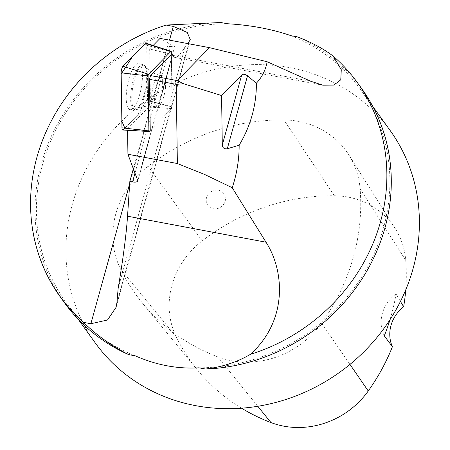 <?xml version="1.0" encoding="UTF-8"?>
<svg xmlns="http://www.w3.org/2000/svg" width="450" height="450" viewBox="0 0 450 450"><rect width="100%" height="100%" fill="white"/><g stroke="black" fill="none" stroke-linecap="round" stroke-linejoin="round"><path stroke-width="0.34" stroke-dasharray="2.25 1.69" d="M400.444 301.404L396.028 294.002A203.102 186.401 144.2 0 1 389.981 319.708M396.028 294.002A34.611 31.764 -35.8 0 0 384.272 335.835M361.676 88.582A183.161 168.097 -35.8 0 0 297.647 36.934M291.066 35.696A181.716 166.77 144.2 0 1 360.506 89.426A181.716 166.77 144.2 0 1 365.372 270.866A181.716 166.77 144.2 0 1 198.962 367.808M405.743 289.828A202.168 185.541 -35.8 0 0 405.714 260.269A81.022 74.362 -35.8 0 0 395.269 228.628A81.022 74.362 -35.8 0 0 334.367 195.761A202.168 185.541 -35.8 0 0 202.191 240.874A81.022 74.362 -35.8 0 0 176.276 336.96A202.168 185.541 -35.8 0 0 197.752 370.339A202.168 185.541 -35.8 0 0 241.521 408.195M321.609 323.128A207.675 190.597 -35.8 0 0 360.107 188.843A86.529 79.414 -35.8 0 0 348.947 155.053A86.529 79.414 -35.8 0 0 283.905 119.953A207.675 190.597 -35.8 0 0 148.129 166.297A86.529 79.414 -35.8 0 0 120.454 268.909A207.675 190.597 -35.8 0 0 142.521 303.204A207.675 190.597 -35.8 0 0 217.738 356.856A86.529 79.414 -35.8 0 0 321.609 323.128L349.965 364.393M127.558 128.722L148.849 106.976L150.424 101.295L149.67 48.994L171.349 54.321L172.119 107.443A1.389 0.416 -79.4 0 1 171.872 108.349L150.244 130.438L127.558 128.722L127.581 130.286M390.004 130.297A181.716 166.77 -35.8 0 0 289.53 67.607A181.716 166.77 -35.8 0 0 99.54 147.347A181.716 166.77 -35.8 0 0 95.304 342.99M135.248 355.849A181.716 166.77 144.2 0 1 65.807 302.119A181.716 166.77 144.2 0 1 60.941 120.679A181.716 166.77 144.2 0 1 227.351 23.738M135.073 172.834L170.094 46.558L167.389 46.052L172.181 55.215L174.566 57.364C177.148 57.803 180.675 54.248 185.153 46.699L187.779 43.588M170.094 46.558L174.662 46.682L160.059 38.379M149.67 48.994L153.118 45.473M133.425 168.531L167.389 46.052M118.164 288.264L185.153 46.699M167.023 24.891A183.161 168.097 -35.8 0 0 31.022 215.938M220.77 22.5A183.161 168.097 -35.8 0 0 58.056 123.03A183.161 168.097 -35.8 0 0 64.637 302.963M171.872 108.349L148.849 106.976M150.424 101.295L172.119 107.443M206.539 197.741A9.917 9.101 144.2 0 1 218.396 190.266A9.917 9.101 144.2 0 1 225.135 201.234A9.917 9.101 144.2 0 1 213.283 208.71A9.917 9.101 144.2 0 1 206.539 197.741M156.414 86.31A15.862 4.747 -79.4 0 1 163.029 75.825A15.862 4.747 -79.4 0 1 164.768 92.295A15.862 4.747 -79.4 0 1 157.174 107.01A15.862 4.747 -79.4 0 1 156.414 86.31M150.244 130.433L171.636 108.585A1.204 0.36 100.6 0 0 172.108 106.864L171.349 54.326M146.025 43.172A4.579 1.373 -79.4 0 1 146.722 45.343L147.516 100.322A4.579 1.373 -79.4 0 1 145.704 106.847L123.323 129.713A4.579 1.373 -79.4 0 1 122.749 130.011M128.891 79.031A23.439 7.014 -79.4 0 1 138.814 63.579A23.439 7.014 -79.4 0 1 139.787 94.129A23.439 7.014 -79.4 0 1 130.162 109.637A23.439 7.014 -79.4 0 1 128.891 79.031M145.35 43.453L146.751 47.351L147.499 99.107L136.896 115.853L124.847 128.154M405.714 260.269L360.107 188.843M334.367 195.761L283.905 119.953M257.782 406.282L217.738 356.856M172.181 55.215L310.652 81.214M137.751 179.786L174.662 46.682M116.91 302.794L189.36 41.552M129.696 183.741L169.515 40.157M176.276 336.96L120.454 268.909M202.191 240.874L148.129 166.297M145.704 106.847L171.636 108.585M149.248 131.445L123.323 129.713M172.108 106.864L147.516 100.322M146.722 45.343L171.315 51.885M144.039 94.837A23.113 6.919 100.6 0 0 143.083 64.71A23.113 6.919 100.6 0 0 131.867 86.119A23.113 6.919 100.6 0 0 134.55 110.132A23.113 6.919 100.6 0 0 144.039 94.837M144.883 94.883A22.708 6.795 -79.4 0 1 137.34 109.418A22.708 6.795 -79.4 0 1 132.924 86.316A22.708 6.795 -79.4 0 1 145.417 66.386A22.708 6.795 -79.4 0 1 144.883 94.883M160.785 95.962A15.862 4.747 100.6 0 0 160.026 75.263A15.862 4.747 100.6 0 0 153.411 85.742A15.862 4.747 100.6 0 0 154.17 106.448A15.862 4.747 100.6 0 0 160.785 95.962M395.269 228.628L348.947 155.053M65.807 302.119L78.126 319.191M360.506 89.426L372.825 106.498M174.566 57.364L322.813 85.196M137.863 180.647L174.904 47.087M116.212 306.816L190.221 39.949M197.752 370.339L142.521 303.204M163.029 75.825L160.026 75.263C154.811 74.171 150.547 71.916 147.234 68.507L145.417 66.386L143.083 64.71L138.814 63.579M157.174 107.01L154.17 106.448C148.916 105.57 144.124 106.121 139.798 108.101L137.34 109.418L134.55 110.132L130.162 109.637"/><path stroke-width="0.67" d="M221.58 95.535L222.294 144.984L241.712 74.97L221.58 95.535L183.617 83.762L176.231 84.347L149.501 79.329L150.547 75.578L177.272 80.595L183.617 83.762M241.712 74.97C242.949 73.834 244.89 74.104 247.523 75.78L227.284 148.77C224.111 149.085 222.446 147.825 222.294 144.984M227.284 148.77L239.164 145.198A119.992 110.126 -35.8 0 0 256.348 83.244L247.523 75.78M389.981 319.708A203.102 186.401 144.2 0 1 384.272 335.835L392.406 346.731A34.611 31.764 -35.8 0 1 403.633 306.771L400.444 301.404M177.272 80.595L209.509 47.666L267.171 61.751C265.652 69.964 262.046 77.13 256.348 83.244M357.238 82.429L361.676 88.582A183.161 168.097 -35.8 0 1 368.257 268.515A183.161 168.097 -35.8 0 1 205.543 369.045C222.221 367.014 237.172 362.115 250.414 354.353A183.161 168.097 -35.8 0 0 357.238 82.429A183.161 168.097 -35.8 0 0 333.129 56.081C323.994 49.056 312.165 42.671 297.647 36.934L291.066 35.696C271.873 29.087 250.639 25.099 227.351 23.738L220.77 22.5L166.134 25.059A183.037 167.979 -35.8 0 0 31.016 215.831A183.037 167.979 -35.8 0 0 83.683 322.386L90.872 323.736L107.522 319.989L116.089 307.294L116.91 302.794L118.164 288.264C123.188 258.322 126.315 234.298 127.541 216.203L266.012 242.201L232.234 187.718L204.694 174.499L177.373 163.53L176.231 84.347M239.164 145.198C239.169 159.604 236.863 173.779 232.234 187.718M266.012 242.201C284.406 270.669 288.051 320.293 250.414 354.353M333.129 56.081L341.28 69.705L340.768 79.813L333.911 85.073L322.819 85.185L310.652 81.214L267.171 61.751M205.543 369.045L198.962 367.808C177.581 369.09 156.347 365.102 135.248 355.849L128.666 354.611C112.354 346.387 97.566 335.902 84.302 323.162L83.683 322.386M403.633 306.771A202.168 185.541 -35.8 0 0 405.743 289.828M241.521 408.195A202.168 185.541 -35.8 0 0 270.979 422.572A81.022 74.362 -35.8 0 0 368.241 390.994A202.168 185.541 -35.8 0 0 392.406 346.731M150.547 75.578L171.349 54.321M149.501 79.329L150.244 130.438L149.248 131.445A1.204 0.36 100.6 0 1 149.102 131.524L122.749 130.011A4.579 1.373 -79.4 0 1 121.956 127.817L121.157 72.838A4.579 1.373 -79.4 0 1 122.968 66.313L145.35 43.447A4.579 1.373 -79.4 0 1 146.025 43.172L171.129 51.311A1.204 0.36 100.6 0 0 170.955 51.384L148.573 74.25A1.204 0.36 100.6 0 0 148.095 75.966L148.888 130.95A1.204 0.36 100.6 0 0 149.102 131.524M127.581 130.286L127.929 154.249L137.829 180.771C137.295 182.025 135.534 182.413 132.553 181.929L135.073 172.834M177.373 163.53L127.929 154.249M127.541 216.203L129.847 181.423L132.553 181.929M78.126 319.191L95.304 342.99A181.716 166.77 -35.8 0 0 164.745 396.72A181.716 166.77 -35.8 0 0 375.396 339.351A181.716 166.77 -35.8 0 0 390.004 130.297L372.825 106.498M187.779 43.588L190.299 39.696L187.279 32.468L173.323 26.409L166.134 25.059M209.509 47.666L160.059 38.379L153.118 45.473M129.847 181.423L133.425 168.531M31.022 215.938A183.161 168.097 -35.8 0 0 31.027 216.039A183.161 168.097 -35.8 0 0 60.199 296.809A183.161 168.097 -35.8 0 0 84.302 323.162M60.199 296.809L64.637 302.963A183.161 168.097 -35.8 0 0 128.666 354.611M171.349 54.326L171.315 51.885A1.204 0.36 100.6 0 0 171.129 51.311M124.847 128.154L121.86 121.219L121.174 74.047L132.542 56.531L145.35 43.453L170.955 51.384M368.241 390.994L349.965 364.393M270.979 422.572L257.782 406.282M90.872 323.736L129.696 183.741M169.515 40.157L173.323 26.409M148.095 75.966L121.157 72.838M121.956 127.817L148.888 130.95M122.968 66.313L148.573 74.25M116.083 307.288L116.212 306.816"/></g></svg>
